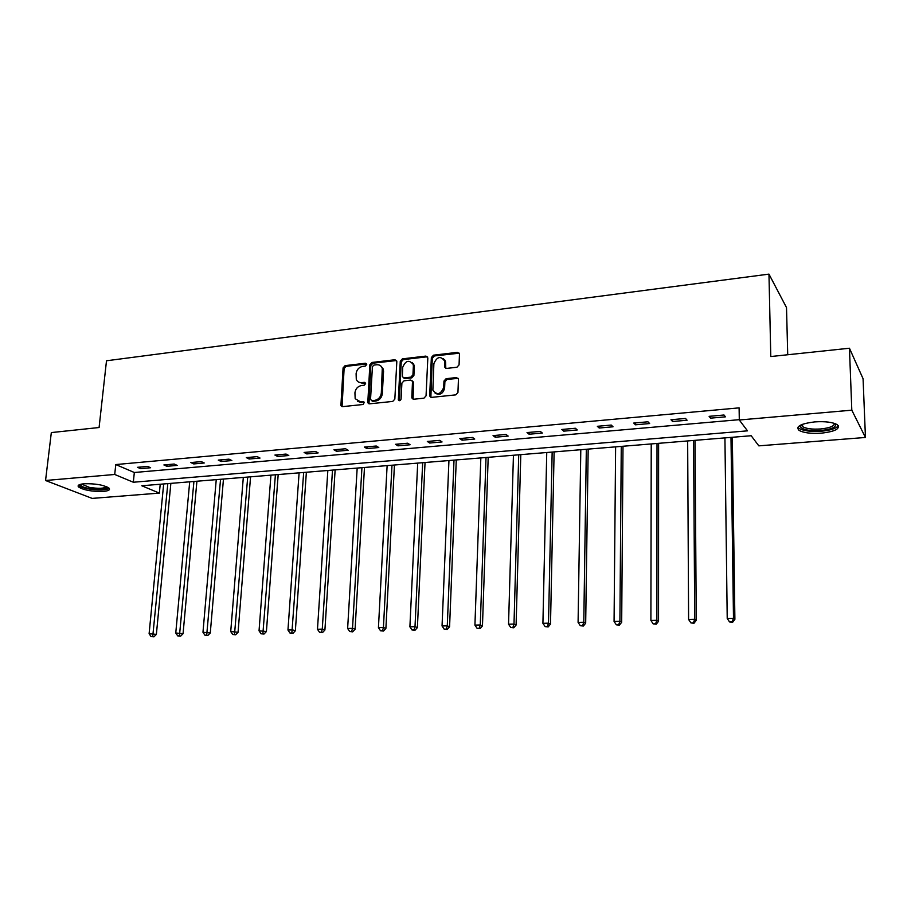 <?xml version="1.0" encoding="UTF-8"?>
<svg xmlns="http://www.w3.org/2000/svg" width="911" height="911" viewBox="0 0 911 911"><rect width="100%" height="100%" fill="white"/><g stroke="black" fill="none" stroke-linecap="round" stroke-linejoin="round"><path stroke-width="1.37" d="M366.734 364.502L365.47 363.227L345.11 365.63L343.083 367.896L340.896 405.702L342.525 406.636L363.034 404.507L364.389 402.309L363.204 401.592L360.528 401.876L355.176 398.688L354.926 392.8C355.541 388.758 357.738 386.332 361.508 385.524L364.172 385.228L365.607 383.633L364.343 382.335L361.678 382.631C359.105 382.802 357.317 381.72 356.292 379.409L356.099 373.681C356.702 369.661 358.888 367.235 362.646 366.404L365.3 366.097L366.734 364.502M366.655 363.945L346.134 366.347L344.107 368.602L342.08 406.625M364.366 402.263L360.528 401.876M365.516 383.03L362.692 383.326L361.678 382.631M821.369 433.169C810.801 433.818 803.308 432.839 798.89 430.254C795.61 426.428 800.871 423.638 814.673 421.895C825.32 421.224 832.882 422.18 837.357 424.765C840.58 428.705 835.25 431.507 821.369 433.169M103.421 491.416C92.079 491.689 83.778 490.209 78.517 486.964C77.219 485.347 79.063 484.276 84.074 483.764C95.496 483.479 103.831 484.948 109.081 488.182C110.402 489.845 108.511 490.915 103.421 491.416M456.912 367.247L459.064 364.89L459.474 353.821L457.527 352.341L433.477 355.188L431.358 357.522L429.662 396.034L431.552 397.378L455.785 394.862L457.948 392.504L458.449 379.044L456.491 377.553L446.105 378.691L443.964 381.037L443.691 387.471C440.605 394.588 436.995 395.465 432.873 390.102L433.887 363.637C437.064 356.486 440.673 355.654 444.693 361.143L444.625 367.008L446.549 368.42L456.912 367.247M45.55 480.496L51.323 432.577L99.083 427.521L106.496 360.779L768.964 274.12L770.786 356.543L849.451 348.23L851.808 410.178L865.45 437.462L758.829 445.855L751.176 435.731L141.763 485.757L159.357 493.102L92.159 498.397L45.55 480.496L114.718 474.472L133.325 482.238L747.487 430.846L739.299 419.994L851.808 410.178M739.299 419.994L739.106 407.866L115.777 464.564L114.718 474.472M396.82 361.576L394.953 359.743L371.904 362.464L369.843 364.753L367.793 402.787L369.502 403.835L392.732 401.421L394.839 399.109L396.82 361.576M402.366 358.866L425.904 356.087L427.828 357.932L426.052 395.841L423.922 398.175L413.719 399.234L411.818 397.333L412.512 381.333L410.679 380.081L403.994 380.821L401.899 383.132L401.068 399.086C400.339 400.874 399.428 401.136 398.335 399.872L400.271 361.166L402.366 358.866L403.334 359.606L426.849 356.827L425.904 356.087M787.719 354.743L786.512 307.588L768.964 274.12M115.777 464.564L134.327 472.502L739.288 419.675M140.556 468.641L150.622 467.742L147.593 466.409L137.504 467.309L140.556 468.641L140.727 467.024M166.895 466.307L177.167 465.396L174.183 464.041L163.889 464.952L166.895 466.307L167.055 464.667M193.758 463.927L204.235 462.993L201.308 461.615L190.809 462.549L193.758 463.927L193.906 462.276M221.157 461.501L231.849 460.556L228.991 459.155L218.276 460.101L221.157 461.501L221.305 459.839M249.124 459.019L260.034 458.051L257.244 456.627L246.3 457.607L249.124 459.019L249.261 457.345M277.661 456.491L288.798 455.511L286.077 454.065L274.917 455.056L277.661 456.491L277.787 454.794M306.802 453.917L318.167 452.904L315.513 451.435L304.115 452.448L306.802 453.917L306.916 452.198M336.546 451.275L348.161 450.25L345.588 448.759L333.95 449.795L336.546 451.275L336.66 449.544M366.928 448.588L378.794 447.54L376.3 446.014L364.411 447.073L366.928 448.588L367.031 446.845M397.97 445.843L410.087 444.762L407.672 443.213L395.522 444.295L397.97 445.843L398.061 444.078M429.685 443.031L442.063 441.937L439.74 440.355L427.327 441.459L429.685 443.031L429.764 441.243M462.093 440.161L474.745 439.045L472.513 437.439L459.827 438.567L462.093 440.161L462.162 438.362M495.22 437.223L508.156 436.084L506.026 434.445L493.056 435.606L495.22 437.223L495.277 435.401M529.097 434.228L542.33 433.055L540.303 431.393L527.025 432.577L529.097 434.228L529.143 432.383M563.738 431.154L577.278 429.958L575.365 428.261L561.78 429.48L563.738 431.154L563.784 429.297M599.187 428.022L613.035 426.792L611.235 425.061L597.343 426.302L599.187 428.022L599.21 426.143M635.457 424.811L649.634 423.547L647.949 421.793L633.726 423.057L635.457 424.811L635.468 422.909M672.58 421.52L687.088 420.233L685.527 418.445L670.974 419.743L672.58 421.52L672.569 419.595M710.58 418.149L725.441 416.839L724.017 415.006L709.111 416.338L710.58 418.149L710.569 416.213M849.451 348.23L863.07 378.737L865.45 437.462M160.222 484.242L159.357 493.102M134.327 472.502L133.325 482.238M358.683 382.119L362.692 383.326M357.636 401.387L361.553 402.548M396.581 360.517L372.906 363.193L370.845 365.47L368.989 403.812M373.874 365.095L372.428 366.689L370.538 399.371L371.825 400.692L374.66 400.396C378.486 399.587 380.707 397.139 381.31 393.051L382.278 368.317C381.31 365.766 379.443 364.582 376.687 364.764L373.874 365.095M371.665 400.692L372.838 401.364L371.825 400.692M380.889 366.074L383.269 369.046L383.554 371.346L382.313 393.734C381.709 397.822 379.488 400.271 375.662 401.068L372.838 401.364M427.589 356.884L426.849 356.827M412.307 380.844L413.537 382.666L413.082 399.189M403.334 359.606L401.25 361.906L399.371 400.703M413.366 366.108L413.207 364.502C409.141 359.481 405.646 360.426 402.708 367.338L402.332 376.687L404.142 377.894L410.827 377.143L412.934 374.831L413.366 366.108L414.323 366.837L414.163 365.243L412.068 362.419M403.505 377.849L405.11 378.612L404.142 377.894M414.323 366.837L413.89 375.548L411.783 377.86L405.11 378.612M443.509 358.752L445.616 361.883L445.775 368.351M435.116 393.188C439.774 395.568 442.94 393.905 444.614 388.177L443.691 387.471M458.21 378.361L447.028 379.42L444.887 381.766L444.614 388.177M459.258 353.195L434.399 355.939L432.292 358.262L430.857 397.321M163.673 483.957L149.108 633.703L156.373 634.386L170.858 483.365M152.729 636.527L151.032 636.561L153.948 636.835L152.729 636.527L167.818 483.616M151.032 636.561L149.108 633.703M156.373 634.386L153.948 636.835M107.566 487.157C106.314 489.674 100.096 490.129 88.925 488.512C83.391 487.385 80.532 486.087 80.373 484.641L80.475 484.333M81.523 484.094L89.415 487.385C98.399 488.786 104.139 488.558 106.61 486.713M78.574 485.176L78.79 485.438C80.214 486.77 83.345 487.909 88.185 488.877C98.536 490.517 105.551 490.346 109.229 488.353M835.216 423.661C836.902 426.929 832.119 429.218 820.868 430.516C809.31 431.085 802.466 429.787 800.336 426.61L800.826 425.016M801.612 424.651L802.602 426.633C806.144 428.717 812.145 429.491 820.617 428.967C829.819 427.976 834.419 426.109 834.396 423.364M797.922 427.225L798.958 428.318C803.354 430.903 810.79 431.871 821.289 431.222C830.695 430.299 836.366 428.455 838.291 425.665M189.704 481.817L175.766 632.997L183.065 633.692L196.913 481.224M179.444 635.844L177.713 635.889L180.629 636.174L179.444 635.844L193.929 481.475M177.713 635.889L175.766 632.997M183.065 633.692L180.629 636.174M216.249 479.641L202.971 632.28L210.282 632.986L223.468 479.049M206.695 635.161L204.929 635.206L207.856 635.479L206.695 635.161L220.553 479.288M204.929 635.206L202.971 632.28M210.282 632.986L207.856 635.479M243.317 477.421L230.722 631.551L238.067 632.257L250.559 476.829M234.503 634.455L232.704 634.5L235.642 634.785L234.503 634.455L247.712 477.057M232.704 634.5L230.722 631.551M238.067 632.257L235.642 634.785M270.931 475.155L259.043 630.799L266.411 631.528L278.185 474.563M262.88 633.737L261.047 633.783L263.996 634.067L262.88 633.737L275.407 474.79M261.047 633.783L259.043 630.799M266.411 631.528L263.996 634.067M299.104 472.843L287.956 630.036L292.647 629.911L295.358 630.765L306.369 472.24M291.862 633.008L289.983 633.054L292.943 633.35L291.862 633.008L303.67 472.467M289.983 633.054L287.956 630.036M295.358 630.765L292.943 633.35M327.846 470.486L317.472 629.262L322.266 629.137L324.908 630.002L335.134 469.882M321.435 632.257L319.522 632.302L322.494 632.598L321.435 632.257L322.266 629.137L332.504 470.099M319.522 632.302L317.472 629.262M324.908 630.002L322.494 632.598M357.18 468.072L347.626 628.465L352.523 628.339L355.074 629.216L364.48 467.468M351.657 631.494L349.699 631.539L352.682 631.847L351.657 631.494L352.523 628.339L361.94 467.685M349.699 631.539L347.626 628.465M355.074 629.216L352.682 631.847M387.129 465.612L378.429 627.656L383.429 627.52L385.9 628.408L394.44 465.02M382.518 630.719L380.513 630.765L383.508 631.072L382.518 630.719L383.429 627.52L391.992 465.214M380.513 630.765L378.429 627.656M385.9 628.408L383.508 631.072M413.662 364.001L413.378 364.639M417.705 463.107L409.893 626.825L415.006 626.688L417.397 627.588L425.038 462.503M414.05 629.922L412.011 629.968L415.006 630.275L414.05 629.922L415.006 626.688L422.67 462.697M412.011 629.968L409.893 626.825M417.397 627.588L415.006 630.275M444.75 359.879L444.511 360.449M448.941 460.545L442.051 625.971L447.278 625.834L449.578 626.757L456.274 459.941M446.276 629.102L444.192 629.159L447.199 629.467L446.276 629.102L447.278 625.834L454.008 460.123M444.192 629.159L442.051 625.971M449.578 626.757L447.199 629.467M480.837 457.926L474.927 625.105L480.268 624.969L482.466 625.891L488.194 457.322M479.22 628.271L477.091 628.328L480.108 628.636L479.22 628.271L480.268 624.969L486.018 457.493M477.091 628.328L474.927 625.105M482.466 625.891L480.108 628.636M513.44 455.249L508.543 624.217L513.998 624.081L516.104 625.026L520.796 454.646M512.904 627.417L510.729 627.474L513.758 627.793L512.904 627.417L513.998 624.081L518.723 454.817M510.729 627.474L508.543 624.217M516.104 625.026L513.758 627.793M546.748 452.516L542.91 623.318L548.502 623.17L550.506 624.126L554.116 451.913M547.363 626.552L545.131 626.609L548.16 626.927L547.363 626.552L548.502 623.17L552.157 452.072M545.131 626.609L542.91 623.318M550.506 624.126L548.16 626.927M580.797 449.715L578.086 622.384L583.792 622.236L585.682 623.204L588.176 449.112M582.607 625.652L580.318 625.72L583.359 626.039L582.607 625.652L583.792 622.236L586.331 449.26M580.318 625.72L578.086 622.384M585.682 623.204L583.359 626.039M615.62 446.857L614.071 621.439L619.913 621.279L621.689 622.27L622.999 446.253M618.671 624.741L616.326 624.809L619.378 625.14L618.671 624.741L619.913 621.279L621.268 446.39M616.326 624.809L614.071 621.439M621.689 622.27L619.378 625.14M651.228 443.942L650.898 620.471L656.877 620.311L658.539 621.313L658.607 443.327M655.578 623.807L653.187 623.876L656.25 624.206L655.578 623.807L656.877 620.311L657.013 443.463M653.187 623.876L650.898 620.471M658.539 621.313L656.25 624.206M687.657 440.947L688.602 619.469L694.729 619.309L696.255 620.334L695.036 440.343M693.373 622.862L690.925 622.919L693.988 623.261L693.373 622.862L694.729 619.309L693.567 440.457M690.925 622.919L688.602 619.469M696.255 620.334L693.988 623.261M724.928 437.884L727.217 618.455L733.492 618.284L734.892 619.321L732.319 437.28M732.08 621.883L729.563 621.94L732.638 622.293L732.08 621.883L733.492 618.284L730.986 437.394M729.563 621.94L727.217 618.455M734.892 619.321L732.638 622.293M366.473 363.945L365.47 363.227M364.218 402.263L363.204 401.592M365.357 383.03L364.343 382.335M341.773 405.441L340.737 404.769M344.107 368.602L343.083 367.896M346.134 366.347L345.11 365.63M368.693 402.628L367.68 401.956M370.845 365.47L369.843 364.753M372.906 363.193L371.904 362.464M395.932 360.471L394.953 359.743M375.662 401.068L374.66 400.396M382.313 393.734L381.31 393.051M383.554 371.346L382.563 370.629M412.785 398.016L411.818 397.333M413.537 382.666L412.581 381.96M399.257 400.054L398.278 399.371M401.25 361.906L400.271 361.166M411.783 377.86L410.827 377.143M413.89 375.548L412.934 374.831M445.513 367.281L444.591 366.541M445.695 363.125L444.773 362.384M444.887 381.766L443.964 381.037M447.028 379.42L446.105 378.691M457.413 378.281L456.491 377.553M430.55 396.16L429.605 395.465M432.292 358.262L431.358 357.522M434.399 355.939L433.477 355.188M458.427 353.104L457.527 352.341M445.263 360.745L444.625 360.813M341.932 406.374L340.896 405.702M368.807 403.459L367.793 402.787M383.269 369.046L382.278 368.317M412.854 398.665L411.886 397.982M413.48 382.051L412.512 381.333M399.314 400.555L398.335 399.872M414.163 365.243L413.207 364.502M445.547 367.748L444.625 367.008M445.616 361.883L444.693 361.143M430.607 396.729L429.662 396.034M81.922 484.026L81.853 484.618M801.6 425.335L800.336 426.61M802.534 424.287L802.602 426.633"/></g></svg>
